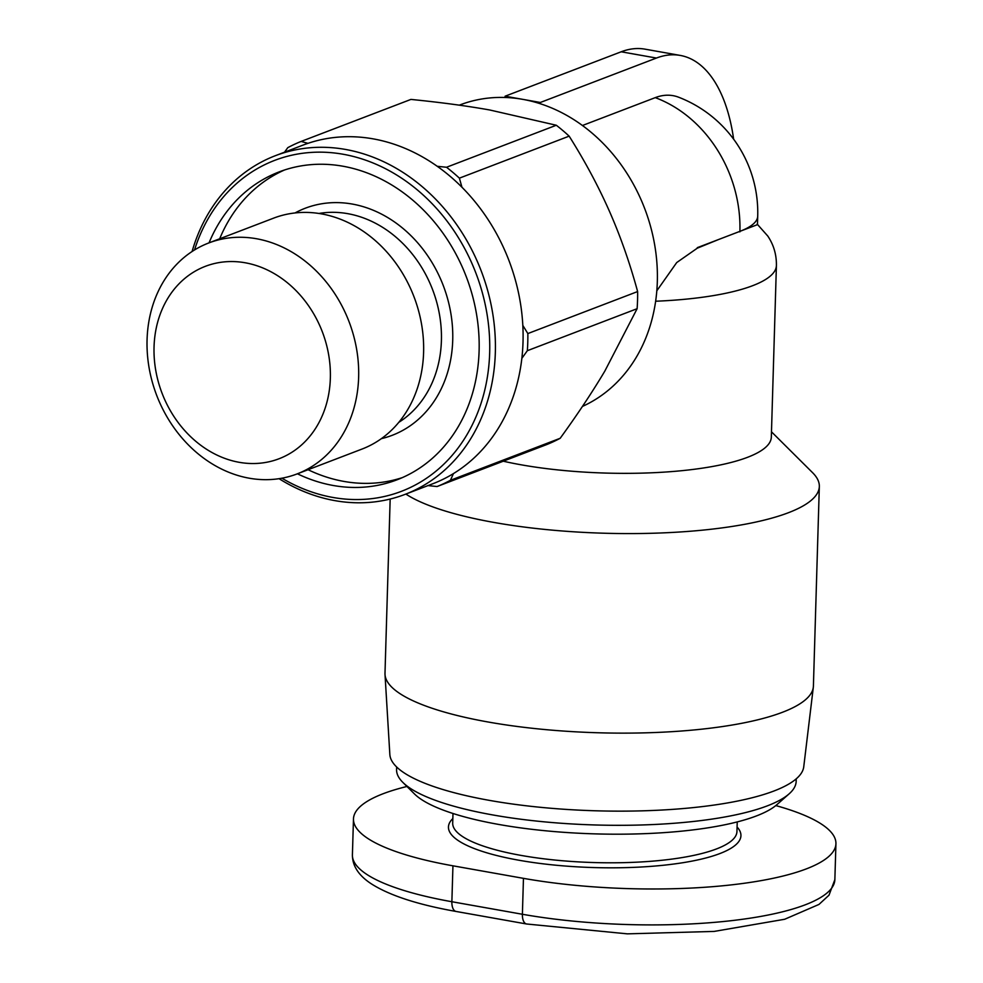 <?xml version="1.0" encoding="UTF-8"?>
<svg xmlns="http://www.w3.org/2000/svg" width="983" height="983" viewBox="0 0 983 983"><rect width="100%" height="100%" fill="white"/><g stroke="black" fill="none" stroke-linecap="round" stroke-linejoin="round"><path stroke-width="1.47" d="M771.483 431.807L812.609 472.7A214.306 53.107 -178.3 0 1 819.33 486.487A214.306 53.107 -178.3 0 1 788.477 512.696A214.306 53.107 -178.3 0 1 587.195 532.565A214.306 53.107 -178.3 0 1 405.856 494.068M503.259 461.199A164.849 40.844 1.7 0 0 747.596 457.292A164.849 40.844 1.7 0 0 771.323 437.128L776.41 265.508A164.849 40.844 1.7 0 1 655.649 301.228M459.294 105.156L459.86 104.948A162.785 135.593 69.1 0 1 505.053 97.477A162.785 135.593 69.1 0 1 522.723 99.344A162.785 135.593 69.1 0 1 540.306 103.743A162.785 135.593 69.1 0 1 657.32 281.728A162.785 135.593 69.1 0 1 582.452 406.421M819.33 486.487L813.408 686.023A214.306 53.107 -178.3 0 1 813.322 687.215A214.306 53.107 -178.3 0 1 782.554 712.245A214.306 53.107 -178.3 0 1 543.267 729.398A214.306 53.107 -178.3 0 1 385.017 674.498A214.306 53.107 -178.3 0 1 384.992 673.318L390.165 499.057M385.017 674.498L389.846 754.489A207.094 51.313 1.7 0 0 542.776 807.535A207.094 51.313 1.7 0 0 774.026 790.971A207.094 51.313 1.7 0 0 803.75 766.777L813.322 687.215M219.688 238.771A164.849 137.301 69.1 0 1 284.505 169.998M209.047 242.85A164.849 137.301 69.1 0 1 279.135 171.902A164.849 137.301 69.1 0 1 479.102 350.919A164.849 137.301 69.1 0 1 396.972 479.827A164.849 137.301 69.1 0 1 297.419 473.794M297.038 473.941L362.002 449.071A123.637 102.982 -110.9 0 0 423.599 352.393A123.637 102.982 -110.9 0 0 273.63 218.14L208.666 242.998A123.637 102.982 -110.9 0 0 147.069 339.676A123.637 102.982 -110.9 0 0 297.038 473.941A123.637 102.982 -110.9 0 0 358.635 377.263A123.637 102.982 -110.9 0 0 208.666 242.998M154.048 346.876A103.031 85.816 69.1 0 1 245.16 262.768A103.031 85.816 69.1 0 1 330.349 378.197A103.031 85.816 69.1 0 1 239.238 462.317A103.031 85.816 69.1 0 1 154.048 346.876M279.025 478.672A181.339 151.038 -110.9 0 0 404.996 494.4L432.68 483.808A181.339 151.038 -110.9 0 0 453.458 473.585A181.339 151.038 -110.9 0 0 521.85 358.353A181.339 151.038 -110.9 0 0 523.017 342.01A181.339 151.038 -110.9 0 0 522.821 325.422L527.846 333.569L637.623 291.558A185.455 154.466 69.1 0 1 637.119 308.699L527.343 350.698A185.455 154.466 -110.9 0 0 527.846 333.569M404.996 494.4A181.339 151.038 -110.9 0 0 495.334 352.614A181.339 151.038 -110.9 0 0 275.375 155.695A181.339 151.038 -110.9 0 0 192.09 251.501M194.536 249.94A177.21 147.61 69.1 0 1 365.492 160.118A177.21 147.61 69.1 0 1 489.669 352.799A177.21 147.61 69.1 0 1 281.888 478.193M796.23 778.843L796.156 781.387A199.881 49.531 -178.3 0 1 789.128 793.846A199.881 49.531 -178.3 0 1 767.379 805.839A199.881 49.531 -178.3 0 1 567.277 823.668A199.881 49.531 -178.3 0 1 402.833 782.382A199.881 49.531 -178.3 0 1 396.567 769.529L396.641 766.973M402.833 782.382L414.457 793.932A187.52 46.459 1.7 0 0 568.727 832.65A187.52 46.459 1.7 0 0 756.443 815.927A187.52 46.459 1.7 0 0 776.853 804.684L789.128 793.846M775.796 805.581A206.061 51.055 -178.3 0 1 835.931 843.709A206.061 51.055 -178.3 0 1 730.516 884.97A206.061 51.055 -178.3 0 1 523.46 878.347L452.942 865.814A206.061 51.055 -178.3 0 1 353.475 818.95A206.061 51.055 -178.3 0 1 406.95 786.474M560.187 438.283A185.455 154.466 69.1 0 1 546.831 444.525L437.054 486.536A185.455 154.466 -110.9 0 0 450.423 480.294L560.187 438.283C577.5 414.433 592.368 392.045 604.803 371.144L637.119 308.699M556.304 125.246A185.455 154.466 69.1 0 1 569.157 136.145L459.393 178.156A185.455 154.466 -110.9 0 0 446.528 167.257L556.304 125.246L489.755 109.985C466.286 105.82 440.003 102.306 410.919 99.418L301.142 141.429A185.455 154.466 -110.9 0 0 287.786 147.659L284.529 152.181M637.623 291.558C629.919 263.272 620.568 236.584 609.534 211.505C598.475 186.438 585.02 161.323 569.157 136.145M527.343 350.698L521.85 358.353M459.393 178.156L461.949 187.237A181.339 151.038 -110.9 0 0 437.238 166.299A181.339 151.038 -110.9 0 0 307.974 143.334A181.339 151.038 -110.9 0 0 303.059 145.091L275.375 155.695M453.458 473.585L450.423 480.294M437.054 486.536L427.765 485.565M522.821 325.422A181.339 151.038 -110.9 0 0 461.949 187.237M402.244 477.652A164.849 137.301 69.1 0 1 308.072 469.714M437.238 166.299L446.528 167.257M301.142 141.429L307.974 143.334M757.709 216.223L757.451 224.652L718.61 239.508L739.904 231.349A123.637 30.633 1.7 0 0 757.709 216.223A123.637 123.637 0 0 0 678.7 97.243A121.904 60.319 100.1 0 0 655.256 97.636L582.44 125.505M540.306 103.743L540.343 102.478L656.435 58.046A162.785 80.545 -79.9 0 1 680.224 55.417A162.785 80.545 -79.9 0 1 733.637 139.193M540.343 102.478L505.09 96.211L505.053 97.477M680.224 55.417L644.971 49.15A162.785 80.545 100.1 0 0 621.17 51.792L505.09 96.211M697.303 247.655L697.291 248.183A123.637 102.982 -110.9 0 0 697.303 247.655L718.61 239.508L697.291 248.183L676.709 262.559L656.816 290.796M318.91 213.471A113.328 94.393 69.1 0 1 441.404 340.646A113.328 94.393 69.1 0 1 398.84 422.309M381.392 438.651A121.573 101.261 -110.9 0 0 452.721 340.265A121.573 101.261 -110.9 0 0 401.433 227.159A121.573 101.261 -110.9 0 0 295.023 212.955M737.225 821.923L736.943 831.557A142.179 35.228 -178.3 0 1 716.472 848.943A142.179 35.228 -178.3 0 1 556.169 860.174A142.179 35.228 -178.3 0 1 452.696 823.115L452.991 813.494M452.831 818.569A146.307 36.248 1.7 0 0 538.512 863.246A146.307 36.248 1.7 0 0 719.875 853.563A146.307 36.248 1.7 0 0 737.078 827.01M523.46 878.347L522.391 914.264A12.361 6.119 100.1 0 0 526.618 923.995L627.351 933.85L714.15 931.417L784.667 919.265L818.986 904.421L829.001 895.194L834.862 879.625A206.061 51.055 -178.3 0 1 729.447 920.887A206.061 51.055 -178.3 0 1 522.391 914.264L451.873 901.73A12.361 6.119 100.1 0 0 456.1 911.462C418.303 904.765 390.251 895.685 371.955 884.233C358.893 875.902 352.381 866.109 352.406 854.866L353.475 818.95M452.942 865.814L451.873 901.73A206.061 51.055 -178.3 0 1 352.406 854.866M656.435 58.046L621.17 51.792M739.892 231.877L739.904 231.349A123.637 102.982 -110.9 0 0 655.256 97.636M526.618 923.995L456.1 911.462M834.862 879.625L835.931 843.709M757.193 224.124L767.772 236.031C773.682 244.828 776.57 254.646 776.41 265.508"/></g></svg>
